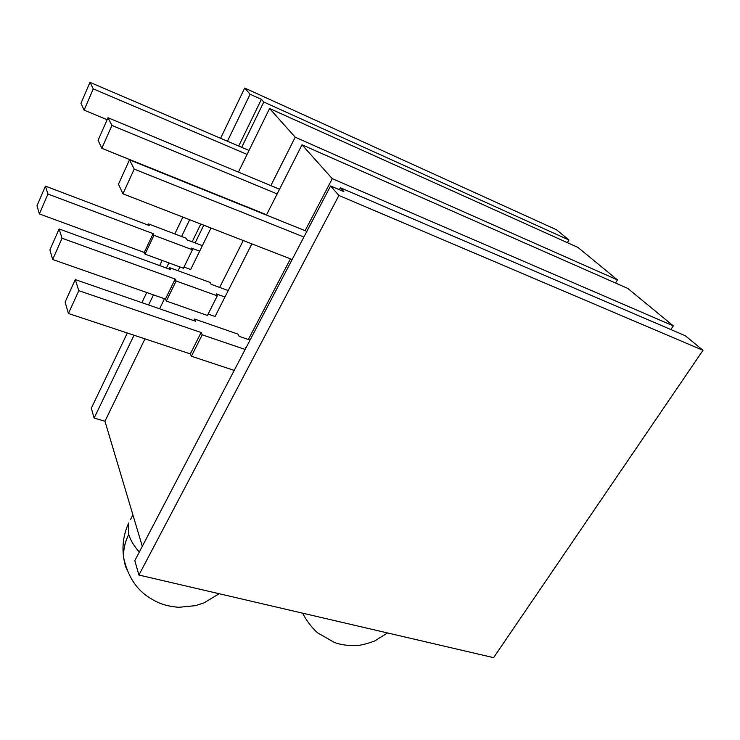 <?xml version="1.0" encoding="UTF-8"?>
<svg xmlns="http://www.w3.org/2000/svg" width="740" height="740" viewBox="0 0 740 740"><rect width="100%" height="100%" fill="white"/><g stroke="black" fill="none" stroke-linecap="round" stroke-linejoin="round"><path stroke-width="1.11" d="M302.558 613.155L304.242 616.272M139.296 552.049C133.894 545.916 130.379 540.052 128.751 534.465C130.379 540.052 133.894 545.916 139.296 552.049C133.894 545.916 130.379 540.052 128.751 534.465C124.597 542.651 122.97 550.801 123.876 558.894L126.734 569.384L123.876 558.894C122.97 550.801 124.597 542.651 128.751 534.465L128.714 523.014L128.751 534.465C122.701 546.731 122.026 558.376 126.734 569.384M567.367 242.655L568.977 240.019L567.367 242.655L568.977 240.019L263.782 102.018L261.396 99.345L250.102 94.23L244.681 88.051L556.545 229.788L568.977 240.019L263.782 102.018L241.703 147.334L249.019 150.47L241.703 147.334L263.782 102.018L261.396 99.345L250.102 94.23L244.681 88.051L556.545 229.788L568.977 240.019L556.545 229.788L244.681 88.051L220.613 138.297M182.873 217.088L174.806 233.923M162.125 260.415L159.646 265.577M146.742 292.513L141.895 302.651M127.345 333.009L91.316 408.24L94.128 418.072L91.316 408.24L127.345 333.009L91.316 408.24L94.128 418.072L104.951 421.236L94.128 418.072L134.023 335.229L94.128 418.072L104.951 421.236L142.293 546.314L104.951 421.236L144.985 338.865L104.951 421.236L142.293 546.314M138.907 575.035L134.81 560.652L330.577 185.962L338.901 195.453L138.907 575.035L134.81 560.652L330.577 185.962L338.901 195.453L138.907 575.035L134.81 560.652L330.577 185.962L343.85 191.642L340.363 187.738L339.327 189.708L340.363 187.738L685.314 335.747L703 350.307L493.608 657.657L138.907 575.035L493.608 657.657L138.907 575.035L338.901 195.453L703 350.307L493.608 657.657L703 350.307L338.901 195.453L330.577 185.962L343.85 191.642L340.363 187.738L685.314 335.747L703 350.307L338.901 195.453M245.985 347.865L245.255 347.615L245.985 347.865L245.255 347.615L245.689 348.429M290.441 258.843L248.353 339.503L239.15 336.321L237.956 334.101L239.15 336.321L248.353 339.503L290.441 258.843L248.353 339.503L250.046 340.086L239.15 336.321L237.956 334.101L194.574 319.051L237.956 334.101L194.574 319.051L193.788 320.614M184.019 267.048L190.689 269.499L184.019 267.048L190.689 269.499L199.671 251.165L191.531 248.104L192.437 249.768L153.948 235.302L153.143 233.646L47.943 194.037L39.377 213.925L37 205.776L45.427 186.138L149.193 225.497L148.416 223.896L186.221 238.252L187.09 239.871L195.129 242.924L203.768 225.201L195.129 242.924L187.09 239.871L186.221 238.252L187.09 239.871L202.371 245.661L195.129 242.924L203.768 225.201M52.679 259.49L165.446 299.08L175.177 279.063L62.067 238.243L52.679 259.49L165.446 299.08L175.177 279.063L62.067 238.243L59.098 228.956L49.885 249.926L52.679 259.49L49.885 249.926L59.098 228.956L49.885 249.926L52.679 259.49L165.446 299.08L175.177 279.063L62.067 238.243L52.679 259.49L62.067 238.243L59.098 228.956L170.561 269.545L59.098 228.956L170.561 269.545L169.654 267.686L210.058 282.421L211.076 284.299L219.66 287.425L243.247 240.518L219.66 287.425L228.225 290.552L219.66 287.425L243.247 240.518M279.517 189.246L108.003 117.734L270.849 185.629L295.204 137.196L269.582 108.512L578.005 247.447L617.456 279.914L295.204 137.196L269.582 108.512L578.005 247.447L617.456 279.914L295.204 137.196L270.849 185.629L279.517 189.246L270.849 185.629L295.204 137.196L269.582 108.512L238.419 172.106M211.02 228.013L190.689 269.499L211.02 228.013L199.671 251.165L191.531 248.104L192.437 249.768L153.948 235.302L145.049 254.153L144.281 252.451L39.377 213.925L37 205.776L45.427 186.138L149.193 225.497L148.416 223.896L186.221 238.252L148.416 223.896L147.898 225.006M249.019 150.47L89.956 82.344L241.703 147.334L263.782 102.018L261.396 99.345L238.696 146.048M200.79 224.044L192.16 241.795M179.94 266.946L178.081 270.757M164.483 298.738L159.6 308.784M306.85 231.37L129.491 159.849L305.13 230.686L332.269 178.682L302.012 144.809L627.816 288.443L673.298 325.868L332.269 178.682L302.012 144.809L627.816 288.443L673.298 325.868L332.269 178.682L305.13 230.686L306.85 231.37L305.13 230.686L332.269 178.682L302.012 144.809L266.437 215.072L101.824 148.305L98.096 140.276L108.003 117.734L111.934 125.439L277.149 193.908L266.585 214.776L101.824 148.305L98.096 140.276L108.003 117.734L111.934 125.439L277.149 193.908L266.437 215.072M251.859 243.867L215.081 316.507L208.125 314.065M241.703 147.334L89.956 82.344L93.277 88.856L247.086 154.41L269.582 108.512L578.005 247.447L617.456 279.914L615.495 283.004M302.012 144.809L277.149 193.908L302.012 144.809L627.816 288.443L673.298 325.868L670.856 329.55M261.396 99.345L250.102 94.23L227.458 141.238L250.102 94.23L244.681 88.051M189.662 219.715L181.578 236.495M168.868 262.894L166.389 268.028M153.467 294.871L148.601 304.973M132.904 514.846L130.342 519.832M305.13 230.686L129.491 159.849L134.208 169.099L303.9 237.022L134.208 169.099L122.942 193.825L292.152 259.509L122.942 193.825L118.474 184.186L129.491 159.849L134.208 169.099L122.942 193.825L118.474 184.186L129.491 159.849L134.208 169.099L303.9 237.022M277.149 193.908L111.934 125.439L101.824 148.305L98.096 140.276L108.003 117.734L111.934 125.439L101.824 148.305L266.585 214.776M247.086 154.41L93.277 88.856L84.11 110.14L80.947 103.332L89.956 82.344L93.277 88.856L84.11 110.14L80.947 103.332L89.956 82.344L93.277 88.856L247.086 154.41L269.582 108.512M93.277 88.856L84.11 110.14L107.133 119.713M234.21 370.407L191.392 356.245L234.21 370.407L191.392 356.245L190.319 353.896L68.432 313.483L65.102 302.077L75.276 279.6L195.647 321.262L194.574 319.051M190.319 353.896L191.392 356.245L202.214 334.813L245.143 349.465L202.214 334.813L191.392 356.245L190.319 353.896L201.104 332.51L78.819 290.672L68.432 313.483L65.102 302.077L75.276 279.6L195.647 321.262L75.276 279.6L65.102 302.077L68.432 313.483L190.319 353.896L201.104 332.51L78.819 290.672L75.276 279.6L78.819 290.672L68.432 313.483L190.319 353.896L201.104 332.51L78.819 290.672L68.432 313.483M245.143 349.465L202.214 334.813L201.104 332.51M224.942 297.027L216.246 293.882L224.942 297.027L215.081 316.507L224.942 297.027L216.246 293.882L217.301 295.834L207.422 315.462L166.343 301.069L165.446 299.08M217.301 295.834L207.422 315.462L217.301 295.834L176.12 281.006L217.301 295.834L216.246 293.882L217.301 295.834L176.12 281.006L175.177 279.063L176.12 281.006L166.343 301.069L176.12 281.006L175.177 279.063M219.66 287.425L211.076 284.299L210.058 282.421L169.654 267.686L169.025 268.99L169.654 267.686L170.561 269.545L169.654 267.686L210.058 282.421L211.076 284.299L228.225 290.552M199.671 251.165L191.531 248.104L192.437 249.768L183.437 268.232L192.437 249.768L153.948 235.302L145.049 254.153L183.437 268.232L145.049 254.153L144.281 252.451L153.143 233.646L47.943 194.037L45.427 186.138L149.193 225.497L148.416 223.896M192.437 249.768L183.437 268.232L145.049 254.153L144.281 252.451L39.377 213.925L37 205.776L45.427 186.138L47.943 194.037L39.377 213.925L144.281 252.451L153.143 233.646L47.943 194.037L39.377 213.925M207.422 315.462L166.343 301.069L207.422 315.462M153.143 233.646L153.948 235.302L153.143 233.646L144.281 252.451M144.985 338.865L104.951 421.236M330.577 185.962L343.85 191.642L340.363 187.738L339.327 189.708M340.363 187.738L685.314 335.747L703 350.307M568.977 240.019L263.782 102.018M617.456 279.914L295.204 137.196M673.298 325.868L332.269 178.682M250.102 94.23L227.458 141.238M134.023 335.229L94.128 418.072M270.849 185.629L108.003 117.734M134.208 169.099L122.942 193.825L292.152 259.509M129.491 159.849L118.474 184.186L122.942 193.825M111.934 125.439L101.824 148.305M89.956 82.344L80.947 103.332L84.11 110.14M78.819 290.672L75.276 279.6M248.353 339.503L250.046 340.086M62.067 238.243L59.098 228.956M47.943 194.037L45.427 186.138M195.129 242.924L202.371 245.661M169.654 267.686L169.025 268.99M176.12 281.006L166.343 301.069M153.948 235.302L145.049 254.153M191.392 356.245L202.214 334.813M387.529 632.941L374.57 641.053C367.188 643.698 361.582 645.151 357.753 645.428C348.734 645.918 340.909 644.91 334.276 642.394L317.886 633.005C314.62 630.545 307.156 622.396 302.716 613.192M219.16 593.73L204.018 602.86L195.499 605.653L178.784 607.299C170.894 606.661 164.104 605.098 158.397 602.628C145.947 596.653 130.804 587.236 123.876 558.894C121.785 546.536 123.395 534.576 128.714 523.014"/></g></svg>

